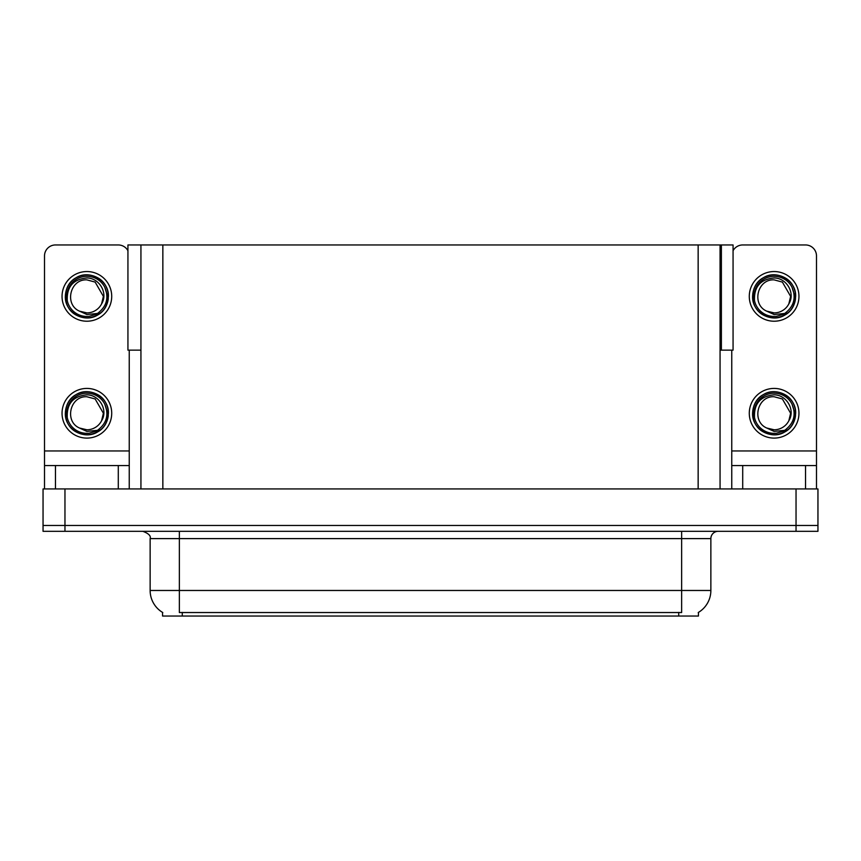<?xml version="1.0" encoding="UTF-8"?>
<svg xmlns="http://www.w3.org/2000/svg" width="861" height="861" viewBox="0 0 861 861"><rect width="100%" height="100%" fill="white"/><g stroke="black" fill="none" stroke-linecap="round" stroke-linejoin="round"><path stroke-width="1.29" d="M720.065 350.147L733.066 350.147L733.066 244.954L720.065 244.954L720.065 488.94M720.065 244.954L127.934 244.954L127.934 350.147L140.935 350.147M721.378 350.147L721.378 244.954M698.443 612.408L698.443 616.045L162.557 616.045L162.557 612.408M64.962 531.312L817.95 531.312L817.95 525.468L43.05 525.468L43.05 488.94L64.962 488.94L64.962 525.468L43.05 525.468L43.05 531.312L64.962 531.312L64.962 525.468L817.95 525.468L817.95 488.94L64.962 488.94M140.935 244.954L140.935 488.94M162.772 612.537A25.572 25.572 0 0 1 150.137 590.474L179.357 590.474L179.357 612.537L681.643 612.537L681.643 590.474L710.863 590.474L710.863 538.609A7.308 7.308 0 0 1 718.171 531.312M150.137 590.474L150.137 538.609C151.106 535.919 148.662 533.486 142.829 531.312M698.228 612.537A25.572 25.572 0 0 0 710.863 590.474M118.291 488.94L118.291 465.564L55.47 465.564L55.47 488.94M127.934 250.712A10.956 10.956 0 0 0 118.291 244.954L55.47 244.954A10.956 10.956 0 0 0 44.514 255.911L44.514 450.949L129.247 450.949L129.247 488.94M129.247 350.147L129.247 450.949M44.514 488.94L44.514 465.564L55.47 465.564M118.291 465.564L129.247 465.564M44.514 465.564L44.514 450.949M805.53 488.94L805.53 465.564L742.709 465.564L742.709 488.94M731.753 350.147L731.753 450.949L816.486 450.949L816.486 255.911A10.956 10.956 0 0 0 805.53 244.954L742.709 244.954A10.956 10.956 0 0 0 733.066 250.712M731.753 488.94L731.753 465.564L742.709 465.564M805.53 465.564L816.486 465.564L816.486 488.94M816.486 450.949L816.486 465.564M731.753 465.564L731.753 450.949M86.875 438.098A24.84 24.84 0 0 0 111.715 413.258A24.84 24.84 0 0 0 86.875 388.419A24.84 24.84 0 0 0 62.046 413.258A24.84 24.84 0 0 0 86.875 438.098M86.875 429.779A16.51 16.51 0 0 0 101.587 420.771L103.395 413.258L95.141 398.955L86.875 396.749C70.032 395.748 64.112 421.438 79.47 428.014A16.51 16.51 0 0 0 86.875 429.779L79.47 428.014L86.875 431.415L97.487 430.317C106.667 423.44 109.11 414.733 104.794 404.175A20.094 20.094 0 0 0 66.792 413.258A20.094 20.094 0 0 0 89.2 433.212L100.683 429.79C93.02 435.591 84.83 436.29 76.112 431.91C61.96 424.581 61.96 401.936 76.112 394.607C83.291 390.808 90.47 390.808 97.648 394.607C111.801 401.936 111.801 424.581 97.648 431.91C90.47 435.72 83.291 435.72 76.112 431.91C61.96 424.581 61.96 401.936 76.112 394.607C83.291 390.808 90.47 390.808 97.648 394.607C111.801 401.936 111.801 424.581 97.648 431.91C90.47 435.72 83.291 435.72 76.112 431.91C61.96 424.581 61.96 401.936 76.112 394.607C83.291 390.808 90.47 390.808 97.648 394.607C111.801 401.936 111.801 424.581 97.648 431.91C84.227 440.509 64.607 429.187 65.339 413.258C65.64 405.144 69.224 398.923 76.112 394.607C89.533 386.019 109.143 397.341 108.411 413.258C107.356 425.485 100.812 432.631 88.791 434.708M67.266 417.585C66.609 403.744 73.153 396.157 86.875 394.833C99.338 394.833 108.368 410.04 101.587 420.771L103.395 413.258L95.141 398.955L86.875 396.749M104.794 404.175L108.292 415.54C107.603 421.287 105.064 426.034 100.683 429.79M86.875 321.218A24.84 24.84 0 0 0 111.715 296.378A24.84 24.84 0 0 0 86.875 271.549A24.84 24.84 0 0 0 62.046 296.378A24.84 24.84 0 0 0 86.875 321.218M86.875 312.898A16.51 16.51 0 0 0 101.587 303.901L103.395 296.378L95.141 282.085L86.875 279.868C70.032 278.867 64.112 304.557 79.47 311.144A16.51 16.51 0 0 0 86.875 312.898L79.47 311.144L86.875 314.534L97.487 313.447C106.667 306.57 109.11 297.852 104.794 287.294A20.094 20.094 0 0 0 66.792 296.378A20.094 20.094 0 0 0 89.2 316.331L100.683 312.909C93.02 318.71 84.83 319.42 76.112 315.029C61.96 307.711 61.96 285.056 76.112 277.737C83.291 273.927 90.47 273.927 97.648 277.737C111.801 285.056 111.801 307.711 97.648 315.029C90.47 318.839 83.291 318.839 76.112 315.029C61.96 307.711 61.96 285.056 76.112 277.737C83.291 273.927 90.47 273.927 97.648 277.737C111.801 285.056 111.801 307.711 97.648 315.029C90.47 318.839 83.291 318.839 76.112 315.029C61.96 307.711 61.96 285.056 76.112 277.737C83.291 273.927 90.47 273.927 97.648 277.737C111.801 285.056 111.801 307.711 97.648 315.029C84.227 323.628 64.607 312.306 65.339 296.378C65.64 288.263 69.224 282.042 76.112 277.737C89.533 269.138 109.143 280.46 108.411 296.378C107.356 308.604 100.812 315.75 88.791 317.827M67.266 300.704C66.609 286.864 73.153 279.287 86.875 277.963C99.338 277.952 108.368 293.17 101.587 303.901L103.395 296.378L95.141 282.085L86.875 279.868M104.794 287.294L108.292 298.659C107.603 304.407 105.064 309.153 100.683 312.909M774.125 438.098A24.84 24.84 0 0 0 798.954 413.258A24.84 24.84 0 0 0 774.125 388.419A24.84 24.84 0 0 0 749.285 413.258A24.84 24.84 0 0 0 774.125 438.098M754.505 417.585C753.849 403.744 760.392 396.157 774.125 394.833C786.577 394.833 795.618 410.04 788.827 420.771A16.51 16.51 0 0 1 774.125 429.779L766.71 428.014A16.51 16.51 0 0 0 774.125 429.779L766.71 428.014L774.125 431.415L784.726 430.317C793.907 423.44 796.35 414.733 792.034 404.175A20.094 20.094 0 0 0 754.032 413.258A20.094 20.094 0 0 0 776.439 433.212L787.923 429.79C780.26 435.591 772.08 436.29 763.352 431.91C749.199 424.581 749.199 401.936 763.352 394.607C770.53 390.808 777.709 390.808 784.888 394.607C799.04 401.936 799.04 424.581 784.888 431.91C777.709 435.72 770.53 435.72 763.352 431.91C749.199 424.581 749.199 401.936 763.352 394.607C770.53 390.808 777.709 390.808 784.888 394.607C799.04 401.936 799.04 424.581 784.888 431.91C777.709 435.72 770.53 435.72 763.352 431.91C749.199 424.581 749.199 401.936 763.352 394.607C770.53 390.808 777.709 390.808 784.888 394.607C799.04 401.936 799.04 424.581 784.888 431.91C771.467 440.509 751.857 429.187 752.589 413.258C752.88 405.144 756.464 398.923 763.352 394.607C776.773 386.019 796.393 397.341 795.661 413.258C794.595 425.485 788.052 432.631 776.03 434.708M766.71 428.014C751.352 421.438 757.271 395.748 774.125 396.749L782.38 398.955L790.635 413.258L788.827 420.771L790.635 413.258L782.38 398.955L774.125 396.749M792.034 404.175L795.532 415.54C794.843 421.287 792.303 426.034 787.923 429.79M774.125 321.218A24.84 24.84 0 0 0 798.954 296.378A24.84 24.84 0 0 0 774.125 271.549A24.84 24.84 0 0 0 749.285 296.378A24.84 24.84 0 0 0 774.125 321.218M754.505 300.704C753.849 286.864 760.392 279.287 774.125 277.963C786.577 277.952 795.618 293.17 788.827 303.901A16.51 16.51 0 0 1 774.125 312.898L766.71 311.133A16.51 16.51 0 0 0 774.125 312.898L766.71 311.144L774.125 314.534L784.726 313.447C793.907 306.57 796.35 297.852 792.034 287.294A20.094 20.094 0 0 0 754.032 296.378A20.094 20.094 0 0 0 776.439 316.331L787.923 312.909C780.26 318.71 772.08 319.42 763.352 315.029C749.199 307.711 749.199 285.056 763.352 277.737C770.53 273.927 777.709 273.927 784.888 277.737C799.04 285.056 799.04 307.711 784.888 315.029C777.709 318.839 770.53 318.839 763.352 315.029C749.199 307.711 749.199 285.056 763.352 277.737C770.53 273.927 777.709 273.927 784.888 277.737C799.04 285.056 799.04 307.711 784.888 315.029C777.709 318.839 770.53 318.839 763.352 315.029C749.199 307.711 749.199 285.056 763.352 277.737C770.53 273.927 777.709 273.927 784.888 277.737C799.04 285.056 799.04 307.711 784.888 315.029C771.467 323.628 751.857 312.306 752.589 296.378C752.88 288.263 756.464 282.042 763.352 277.737C776.773 269.138 796.393 280.46 795.661 296.378C794.595 308.604 788.052 315.75 776.03 317.827M766.71 311.144C751.352 304.557 757.271 278.867 774.125 279.868L782.38 282.085L790.635 296.378L788.827 303.901L790.635 296.378L782.38 282.085L774.125 279.868M792.034 287.294L795.532 298.659C794.843 304.407 792.303 309.153 787.923 312.909M796.038 488.94L796.038 531.312M162.847 244.954L162.847 488.94M698.153 244.954L698.153 488.94M678.716 616.045L678.716 612.408M182.284 616.045L182.284 612.408M681.643 531.312L681.643 538.609L150.137 538.609M710.863 538.609L681.643 538.609L681.643 590.474L179.357 590.474L179.357 531.312"/></g></svg>
